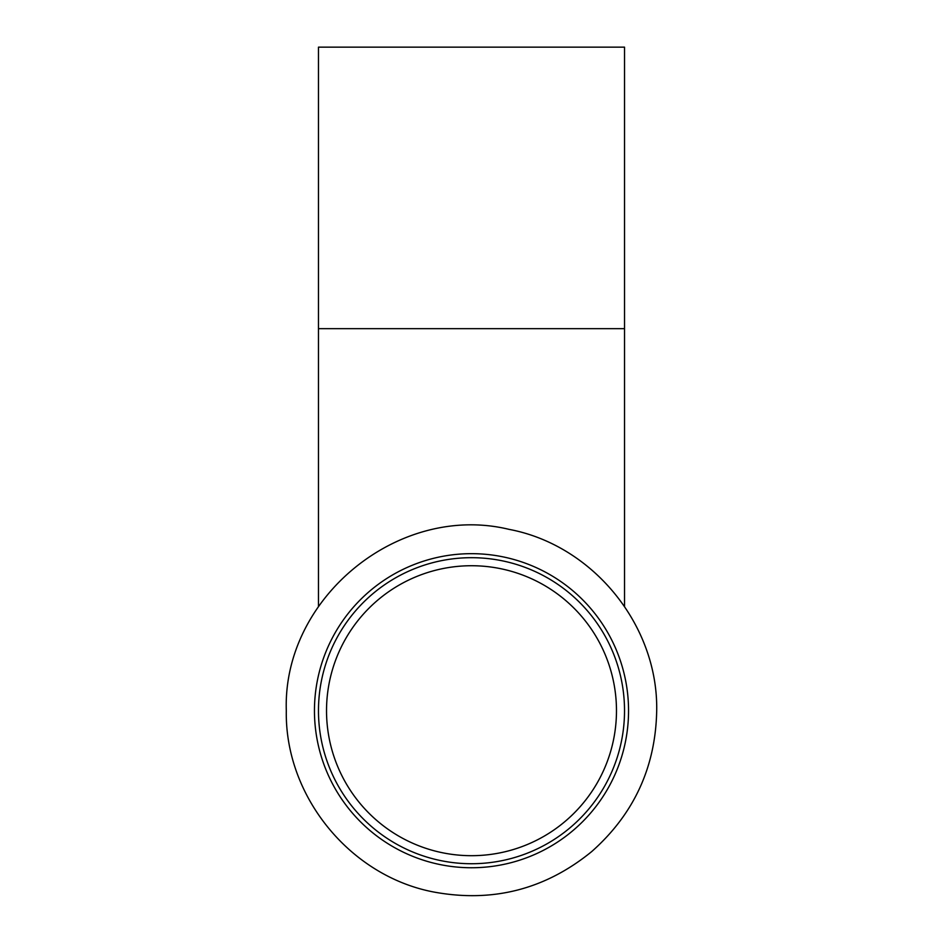 <?xml version="1.0" encoding="UTF-8"?>
<svg xmlns="http://www.w3.org/2000/svg" width="943" height="943" viewBox="0 0 943 943"><rect width="100%" height="100%" fill="white"/><g stroke="black" fill="none" stroke-linecap="round" stroke-linejoin="round"><path stroke-width="1.41" d="M326.526 710.704A144.974 144.974 0 0 1 471.5 565.729A144.974 144.974 0 0 1 616.474 710.704A144.974 144.974 0 0 1 471.5 855.69A144.974 144.974 0 0 1 326.526 710.704M628.545 710.704A157.045 157.045 0 0 1 471.5 867.749A157.045 157.045 0 0 1 314.455 710.704A157.045 157.045 0 0 1 471.5 553.671A157.045 157.045 0 0 1 628.545 710.704M624.525 710.704A153.025 153.025 0 0 1 471.5 863.729A153.025 153.025 0 0 1 318.475 710.704A153.025 153.025 0 0 1 471.5 557.69A153.025 153.025 0 0 1 624.525 710.704A153.025 153.025 0 0 0 471.5 557.69A153.025 153.025 0 0 0 318.475 710.704M318.475 328.659L624.525 328.659L624.525 47.15L318.475 47.15L318.475 606.396M624.525 328.659L624.525 606.396M286.307 710.704C284.739 796.092 350.018 876.271 433.945 892.054C492.8 902.875 545.408 889.367 591.768 851.529C633.967 814.068 655.609 767.119 656.693 710.704C658.261 625.315 592.97 545.137 509.055 529.365C399.054 502.678 282.476 597.579 286.307 710.704"/></g></svg>
